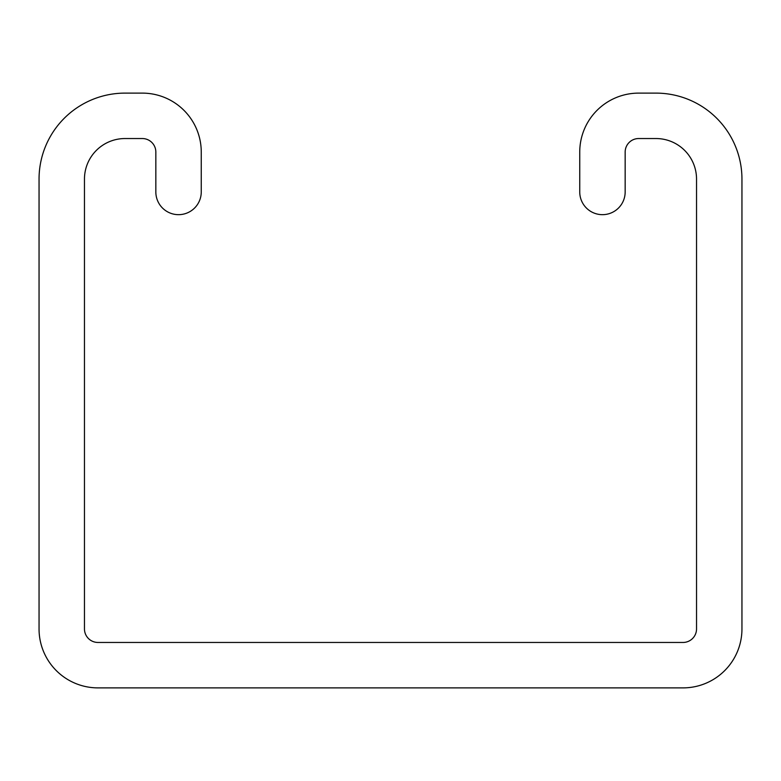 <?xml version="1.0" encoding="UTF-8"?>
<svg xmlns="http://www.w3.org/2000/svg" width="781" height="781" viewBox="0 0 781 781"><rect width="100%" height="100%" fill="white"/><g stroke="black" fill="none" stroke-linecap="round" stroke-linejoin="round"><path stroke-width="1.17" d="M696.535 179.093A40.553 40.553 0 0 0 655.981 138.54L638.682 138.54A13.521 13.521 0 0 0 625.161 152.051L625.161 191.96A22.708 22.708 0 0 1 602.454 214.668A22.708 22.708 0 0 1 579.746 191.96L579.746 152.051A58.936 58.936 0 0 1 638.682 93.115L655.981 93.115A85.969 85.969 0 0 1 741.95 179.093L741.95 628.949A58.936 58.936 0 0 1 683.014 687.885L97.986 687.885A58.936 58.936 0 0 1 39.05 628.949L39.05 179.093A85.969 85.969 0 0 1 125.019 93.115L142.318 93.115A58.936 58.936 0 0 1 201.254 152.051L201.254 191.96A22.708 22.708 0 0 1 178.546 214.668A22.708 22.708 0 0 1 155.839 191.96L155.839 152.051A13.521 13.521 0 0 0 142.318 138.54L125.019 138.54A40.553 40.553 0 0 0 84.465 179.093L84.465 628.949A13.521 13.521 0 0 0 97.986 642.46L683.014 642.46A13.521 13.521 0 0 0 696.535 628.949L696.535 179.093"/></g></svg>
